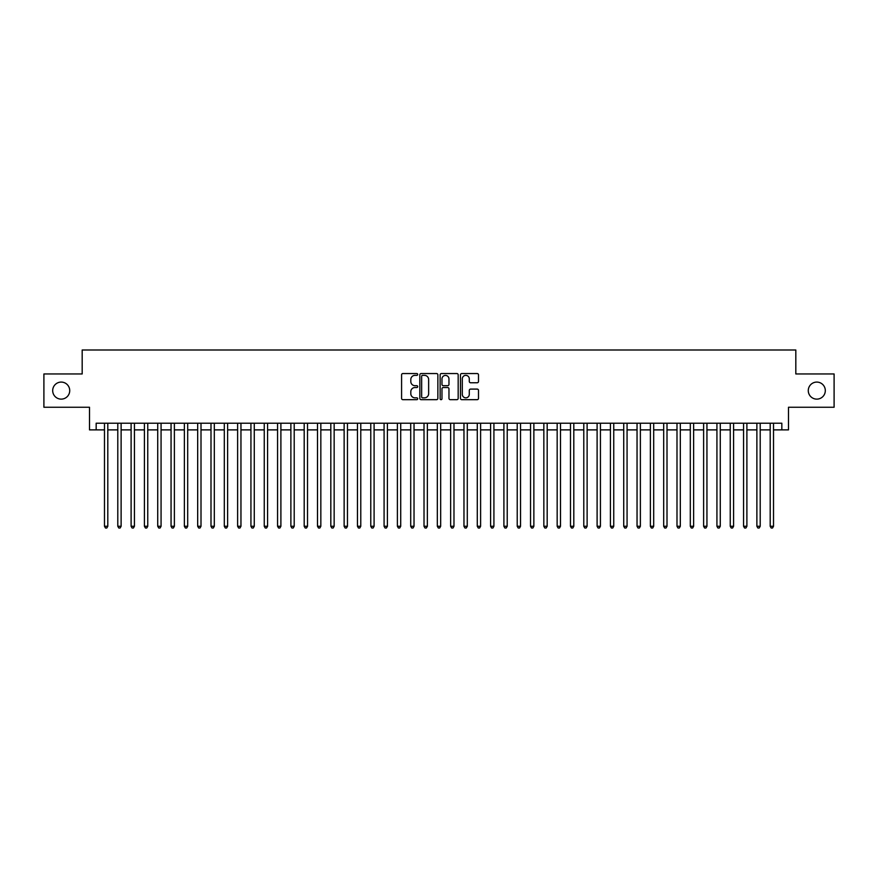 <?xml version="1.0" encoding="UTF-8"?>
<svg xmlns="http://www.w3.org/2000/svg" width="878" height="878" viewBox="0 0 878 878"><rect width="100%" height="100%" fill="white"/><g stroke="black" fill="none" stroke-linecap="round" stroke-linejoin="round"><path stroke-width="1.32" d="M417.698 374.456A0.911 0.911 0 0 0 416.787 373.545L402.892 373.545A1.306 1.306 0 0 0 401.586 374.851L401.586 398.371A1.306 1.306 0 0 0 402.892 399.677L416.787 399.677A0.911 0.911 0 0 0 417.698 398.766A0.911 0.911 0 0 0 416.787 397.844L414.987 397.844A4.181 4.181 0 0 1 410.805 393.662L410.805 391.709A4.181 4.181 0 0 1 414.987 387.527L416.787 387.527A0.911 0.911 0 0 0 417.698 386.605A0.911 0.911 0 0 0 416.787 385.694L414.987 385.694A4.181 4.181 0 0 1 410.805 381.513L410.805 379.548A4.181 4.181 0 0 1 414.987 375.367L416.787 375.367A0.911 0.911 0 0 0 417.698 374.456M808.276 390.6A8.517 8.517 0 0 0 816.792 399.128A8.517 8.517 0 0 0 825.309 390.6A8.517 8.517 0 0 0 816.792 382.084A8.517 8.517 0 0 0 808.276 390.6M52.691 390.6A8.517 8.517 0 0 0 61.208 399.128A8.517 8.517 0 0 0 69.724 390.6A8.517 8.517 0 0 0 61.208 382.084A8.517 8.517 0 0 0 52.691 390.6M477.193 382.753A1.306 1.306 0 0 0 478.499 381.447L478.499 374.851A1.306 1.306 0 0 0 477.193 373.545L461.773 373.545A1.306 1.306 0 0 0 460.467 374.851L460.467 398.371A1.306 1.306 0 0 0 461.773 399.677L477.193 399.677A1.306 1.306 0 0 0 478.499 398.371L478.499 390.403A1.306 1.306 0 0 0 477.193 389.097L470.597 389.097A1.306 1.306 0 0 0 469.291 390.403L469.291 394.354A3.501 3.501 0 0 1 465.79 397.844A3.501 3.501 0 0 1 462.3 394.354L462.3 378.868A3.501 3.501 0 0 1 465.79 375.367A3.501 3.501 0 0 1 469.291 378.868L469.291 381.447A1.306 1.306 0 0 0 470.597 382.753L477.193 382.753M96.163 429.88L96.163 423.218L781.837 423.218L781.837 429.88L788.499 429.88L788.499 407.249L834.1 407.249L834.1 373.962L795.819 373.962L795.819 349.993L82.181 349.993L82.181 373.962L43.9 373.962L43.9 407.249L89.501 407.249L89.501 429.88L104.482 429.88M437.859 374.851A1.306 1.306 0 0 0 436.553 373.545L421.133 373.545A1.306 1.306 0 0 0 419.827 374.851L419.827 398.371A1.306 1.306 0 0 0 421.133 399.677L436.553 399.677A1.306 1.306 0 0 0 437.859 398.371L437.859 374.851M441.447 373.545L456.867 373.545A1.306 1.306 0 0 1 458.173 374.851L458.173 398.371A1.306 1.306 0 0 1 456.867 399.677L450.271 399.677A1.306 1.306 0 0 1 448.965 398.371L448.965 388.833A1.306 1.306 0 0 0 447.659 387.527L443.28 387.527A1.306 1.306 0 0 0 441.974 388.833L441.974 398.766A0.911 0.911 0 0 1 441.063 399.677A0.911 0.911 0 0 1 440.141 398.766L440.141 374.851A1.306 1.306 0 0 1 441.447 373.545M107.807 429.88L117.795 429.88M121.12 429.88L131.107 429.88M134.433 429.88L144.42 429.88M147.756 429.88L157.733 429.88M161.069 429.88L171.056 429.88M174.382 429.88L184.369 429.88M187.694 429.88L197.682 429.88M201.007 429.88L210.994 429.88M214.32 429.88L224.307 429.88M227.632 429.88L237.62 429.88M240.956 429.88L250.932 429.88M254.269 429.88L264.256 429.88M267.581 429.88L277.569 429.88M280.894 429.88L290.881 429.88M294.207 429.88L304.194 429.88M307.519 429.88L317.507 429.88M320.832 429.88L330.819 429.88M334.156 429.88L344.132 429.88M347.469 429.88L357.456 429.88M360.781 429.88L370.768 429.88M374.094 429.88L384.081 429.88M387.407 429.88L397.394 429.88M400.719 429.88L410.706 429.88M414.032 429.88L424.019 429.88M427.356 429.88L437.332 429.88M440.668 429.88L450.644 429.88M453.981 429.88L463.968 429.88M467.294 429.88L477.281 429.88M480.606 429.88L490.593 429.88M493.919 429.88L503.906 429.88M507.232 429.88L517.219 429.88M520.544 429.88L530.531 429.88M533.868 429.88L543.844 429.88M547.181 429.88L557.168 429.88M560.493 429.88L570.48 429.88M573.806 429.88L583.793 429.88M587.119 429.88L597.106 429.88M600.431 429.88L610.419 429.88M613.744 429.88L623.731 429.88M627.068 429.88L637.044 429.88M640.38 429.88L650.368 429.88M653.693 429.88L663.68 429.88M667.006 429.88L676.993 429.88M680.318 429.88L690.306 429.88M693.631 429.88L703.618 429.88M706.944 429.88L716.931 429.88M720.267 429.88L730.244 429.88M733.58 429.88L743.567 429.88M746.893 429.88L756.88 429.88M760.205 429.88L770.193 429.88M773.518 429.88L781.837 429.88M422.57 375.367A0.911 0.911 0 0 0 421.649 376.289L421.649 396.933A0.911 0.911 0 0 0 422.57 397.844L424.458 397.844A4.181 4.181 0 0 0 428.64 393.662L428.64 379.548A4.181 4.181 0 0 0 424.458 375.367L422.57 375.367M448.965 378.934A3.501 3.501 0 0 0 445.464 375.433A3.501 3.501 0 0 0 441.974 378.934L441.974 384.388A1.306 1.306 0 0 0 443.28 385.694L447.659 385.694A1.306 1.306 0 0 0 448.965 384.388L448.965 378.934M107.807 423.218L107.807 526.273L104.482 526.273L104.482 423.218M107.807 526.273L106.809 528.007L105.481 528.007L104.482 526.273M121.12 423.218L121.12 526.273L117.795 526.273L117.795 423.218M121.12 526.273L120.121 528.007L118.793 528.007L117.795 526.273M134.433 423.218L134.433 526.273L131.107 526.273L131.107 423.218M134.433 526.273L133.434 528.007L132.106 528.007L131.107 526.273M147.756 423.218L147.756 526.273L144.42 526.273L144.42 423.218M147.756 526.273L146.758 528.007L145.419 528.007L144.42 526.273M161.069 423.218L161.069 526.273L157.733 526.273L157.733 423.218M161.069 526.273L160.07 528.007L158.731 528.007L157.733 526.273M174.382 423.218L174.382 526.273L171.056 526.273L171.056 423.218M174.382 526.273L173.383 528.007L172.044 528.007L171.056 526.273M187.694 423.218L187.694 526.273L184.369 526.273L184.369 423.218M187.694 526.273L186.696 528.007L185.368 528.007L184.369 526.273M201.007 423.218L201.007 526.273L197.682 526.273L197.682 423.218M201.007 526.273L200.008 528.007L198.68 528.007L197.682 526.273M214.32 423.218L214.32 526.273L210.994 526.273L210.994 423.218M214.32 526.273L213.321 528.007L211.993 528.007L210.994 526.273M227.632 423.218L227.632 526.273L224.307 526.273L224.307 423.218M227.632 526.273L226.634 528.007L225.306 528.007L224.307 526.273M240.956 423.218L240.956 526.273L237.62 526.273L237.62 423.218M240.956 526.273L239.957 528.007L238.618 528.007L237.62 526.273M254.269 423.218L254.269 526.273L250.932 526.273L250.932 423.218M254.269 526.273L253.27 528.007L251.931 528.007L250.932 526.273M267.581 423.218L267.581 526.273L264.256 526.273L264.256 423.218M267.581 526.273L266.583 528.007L265.244 528.007L264.256 526.273M280.894 423.218L280.894 526.273L277.569 526.273L277.569 423.218M280.894 526.273L279.895 528.007L278.567 528.007L277.569 526.273M294.207 423.218L294.207 526.273L290.881 526.273L290.881 423.218M294.207 526.273L293.208 528.007L291.88 528.007L290.881 526.273M307.519 423.218L307.519 526.273L304.194 526.273L304.194 423.218M307.519 526.273L306.521 528.007L305.193 528.007L304.194 526.273M320.832 423.218L320.832 526.273L317.507 526.273L317.507 423.218M320.832 526.273L319.833 528.007L318.505 528.007L317.507 526.273M334.156 423.218L334.156 526.273L330.819 526.273L330.819 423.218M334.156 526.273L333.157 528.007L331.818 528.007L330.819 526.273M347.469 423.218L347.469 526.273L344.132 526.273L344.132 423.218M347.469 526.273L346.47 528.007L345.131 528.007L344.132 526.273M360.781 423.218L360.781 526.273L357.456 526.273L357.456 423.218M360.781 526.273L359.782 528.007L358.443 528.007L357.456 526.273M374.094 423.218L374.094 526.273L370.768 526.273L370.768 423.218M374.094 526.273L373.095 528.007L371.767 528.007L370.768 526.273M387.407 423.218L387.407 526.273L384.081 526.273L384.081 423.218M387.407 526.273L386.408 528.007L385.08 528.007L384.081 526.273M400.719 423.218L400.719 526.273L397.394 526.273L397.394 423.218M400.719 526.273L399.72 528.007L398.392 528.007L397.394 526.273M414.032 423.218L414.032 526.273L410.706 526.273L410.706 423.218M414.032 526.273L413.033 528.007L411.705 528.007L410.706 526.273M427.356 423.218L427.356 526.273L424.019 526.273L424.019 423.218M427.356 526.273L426.357 528.007L425.018 528.007L424.019 526.273M440.668 423.218L440.668 526.273L437.332 526.273L437.332 423.218M440.668 526.273L439.669 528.007L438.331 528.007L437.332 526.273M453.981 423.218L453.981 526.273L450.644 526.273L450.644 423.218M453.981 526.273L452.982 528.007L451.643 528.007L450.644 526.273M467.294 423.218L467.294 526.273L463.968 526.273L463.968 423.218M467.294 526.273L466.295 528.007L464.967 528.007L463.968 526.273M480.606 423.218L480.606 526.273L477.281 526.273L477.281 423.218M480.606 526.273L479.607 528.007L478.28 528.007L477.281 526.273M493.919 423.218L493.919 526.273L490.593 526.273L490.593 423.218M493.919 526.273L492.92 528.007L491.592 528.007L490.593 526.273M507.232 423.218L507.232 526.273L503.906 526.273L503.906 423.218M507.232 526.273L506.233 528.007L504.905 528.007L503.906 526.273M520.544 423.218L520.544 526.273L517.219 526.273L517.219 423.218M520.544 526.273L519.556 528.007L518.218 528.007L517.219 526.273M533.868 423.218L533.868 526.273L530.531 526.273L530.531 423.218M533.868 526.273L532.869 528.007L531.53 528.007L530.531 526.273M547.181 423.218L547.181 526.273L543.844 526.273L543.844 423.218M547.181 526.273L546.182 528.007L544.843 528.007L543.844 526.273M560.493 423.218L560.493 526.273L557.168 526.273L557.168 423.218M560.493 526.273L559.495 528.007L558.167 528.007L557.168 526.273M573.806 423.218L573.806 526.273L570.48 526.273L570.48 423.218M573.806 526.273L572.807 528.007L571.479 528.007L570.48 526.273M587.119 423.218L587.119 526.273L583.793 526.273L583.793 423.218M587.119 526.273L586.12 528.007L584.792 528.007L583.793 526.273M600.431 423.218L600.431 526.273L597.106 526.273L597.106 423.218M600.431 526.273L599.433 528.007L598.105 528.007L597.106 526.273M613.744 423.218L613.744 526.273L610.419 526.273L610.419 423.218M613.744 526.273L612.756 528.007L611.417 528.007L610.419 526.273M627.068 423.218L627.068 526.273L623.731 526.273L623.731 423.218M627.068 526.273L626.069 528.007L624.73 528.007L623.731 526.273M640.38 423.218L640.38 526.273L637.044 526.273L637.044 423.218M640.38 526.273L639.382 528.007L638.043 528.007L637.044 526.273M653.693 423.218L653.693 526.273L650.368 526.273L650.368 423.218M653.693 526.273L652.694 528.007L651.366 528.007L650.368 526.273M667.006 423.218L667.006 526.273L663.68 526.273L663.68 423.218M667.006 526.273L666.007 528.007L664.679 528.007L663.68 526.273M680.318 423.218L680.318 526.273L676.993 526.273L676.993 423.218M680.318 526.273L679.32 528.007L677.992 528.007L676.993 526.273M693.631 423.218L693.631 526.273L690.306 526.273L690.306 423.218M693.631 526.273L692.632 528.007L691.304 528.007L690.306 526.273M706.944 423.218L706.944 526.273L703.618 526.273L703.618 423.218M706.944 526.273L705.956 528.007L704.617 528.007L703.618 526.273M720.267 423.218L720.267 526.273L716.931 526.273L716.931 423.218M720.267 526.273L719.269 528.007L717.93 528.007L716.931 526.273M733.58 423.218L733.58 526.273L730.244 526.273L730.244 423.218M733.58 526.273L732.581 528.007L731.242 528.007L730.244 526.273M746.893 423.218L746.893 526.273L743.567 526.273L743.567 423.218M746.893 526.273L745.894 528.007L744.566 528.007L743.567 526.273M760.205 423.218L760.205 526.273L756.88 526.273L756.88 423.218M760.205 526.273L759.207 528.007L757.879 528.007L756.88 526.273M773.518 423.218L773.518 526.273L770.193 526.273L770.193 423.218M773.518 526.273L772.519 528.007L771.191 528.007L770.193 526.273"/></g></svg>
